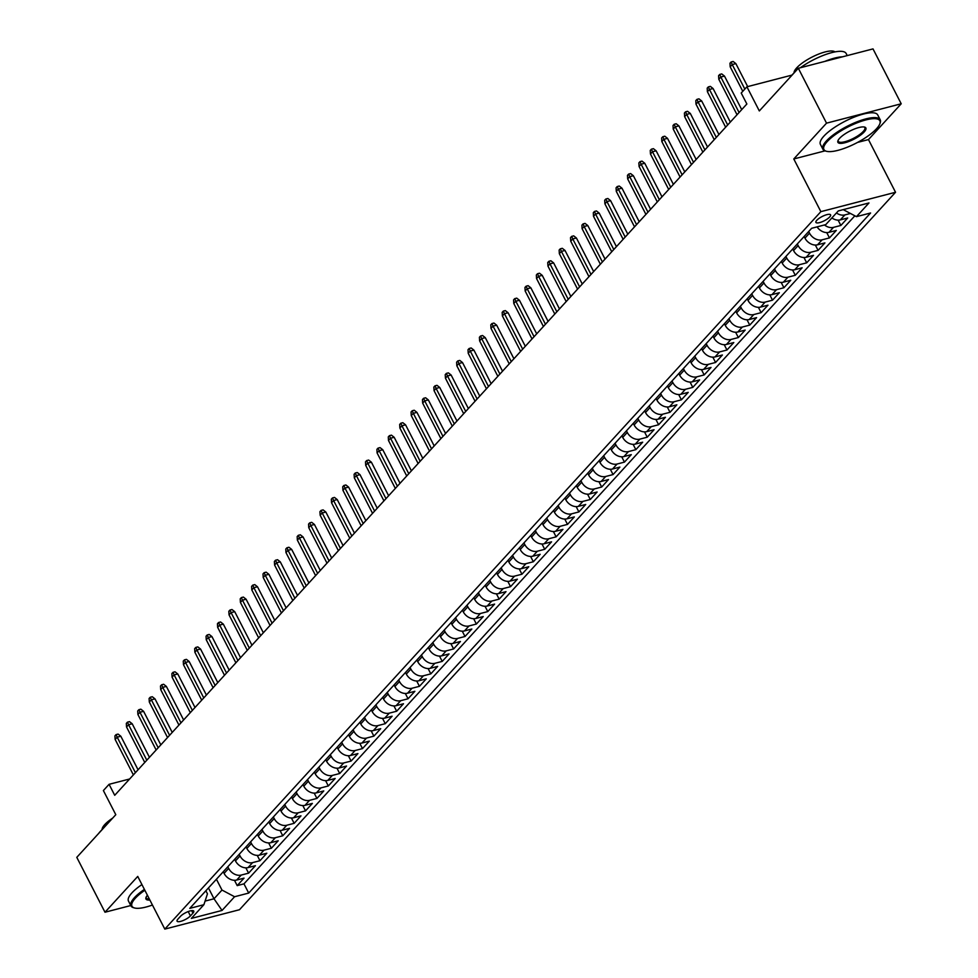 <?xml version="1.0" encoding="UTF-8"?>
<svg xmlns="http://www.w3.org/2000/svg" width="978" height="978" viewBox="0 0 978 978"><rect width="100%" height="100%" fill="white"/><g stroke="black" fill="none" stroke-linecap="round" stroke-linejoin="round"><path stroke-width="1.47" d="M816.789 220.307A8.252 2.384 152.8 0 0 815.921 222.397A8.252 2.384 152.8 0 0 821.899 221.847A8.252 2.384 152.8 0 0 829.711 216.945A8.252 2.384 152.8 0 0 830.591 214.854A8.252 2.384 152.8 0 0 824.601 215.404A8.252 2.384 152.8 0 0 816.789 220.307M901.215 103.778L873.012 48.9L798.329 68.277L826.532 123.155L793.781 158.962L820.86 211.651L895.542 192.263L868.464 139.585L901.215 103.778L826.532 123.155M820.86 211.651L164.805 929.1L239.488 909.723L895.542 192.263M164.805 929.1L137.739 876.422L104.988 912.23L130.771 905.542M104.988 912.23L76.785 857.351L115.795 814.698L103.387 790.554L109.084 784.319L114.719 795.297L746.862 103.998L741.214 93.032L746.911 86.797L759.319 110.942L798.329 68.277M223.253 871.753L224.084 873.366A10.306 7.787 42.4 0 0 236.664 880.053L244.035 878.134L237.202 885.616L234.476 880.298M227.813 866.765L228.644 868.391A10.306 7.787 42.4 0 0 241.224 875.065L248.595 873.158L245.857 867.841M248.595 873.158L255.429 865.689L248.057 867.596A10.306 7.787 42.4 0 1 235.478 860.909L234.647 859.295M246.028 846.838L246.859 848.452A10.306 7.787 42.4 0 0 259.451 855.139L266.811 853.232L259.977 860.701L257.251 855.383M257.422 834.381L258.253 835.994A10.306 7.787 42.4 0 0 270.833 842.681L278.204 840.774L271.371 848.244L268.644 842.926M268.816 821.923L269.647 823.549A10.306 7.787 42.4 0 0 282.226 830.224L289.598 828.317L282.764 835.787L280.026 830.469M280.197 809.466L281.028 811.092A10.306 7.787 42.4 0 0 293.62 817.767L300.979 815.86L294.146 823.329L291.42 818.011M291.591 797.021L292.422 798.635A10.306 7.787 42.4 0 0 305.014 805.322L312.373 803.403L305.539 810.872L302.813 805.566M302.984 784.564L303.816 786.178A10.306 7.787 42.4 0 0 316.395 792.865L323.767 790.945L316.933 798.427L314.195 793.109M314.366 772.107L315.197 773.72A10.306 7.787 42.4 0 0 327.789 780.407L335.161 778.488L328.327 785.97L325.588 780.652M325.76 759.649L326.591 761.263A10.306 7.787 42.4 0 0 339.183 767.95L346.542 766.043L339.708 773.512L336.982 768.195M337.153 747.192L337.985 748.806A10.306 7.787 42.4 0 0 350.564 755.493L357.936 753.586L351.102 761.055L348.364 755.737M348.535 734.735L349.366 736.348A10.306 7.787 42.4 0 0 361.958 743.035L369.329 741.128L362.496 748.598L359.757 743.28M359.928 722.277L360.76 723.903A10.306 7.787 42.4 0 0 373.351 730.578L380.711 728.671L373.877 736.141L371.151 730.823M371.322 709.82L372.153 711.446A10.306 7.787 42.4 0 0 384.733 718.121L392.105 716.214L385.271 723.683L382.532 718.365M382.704 697.375L383.535 698.989A10.306 7.787 42.4 0 0 396.127 705.676L403.498 703.757L396.665 711.226L393.926 705.92M394.097 684.918L394.929 686.532A10.306 7.787 42.4 0 0 407.52 693.219L414.88 691.299L408.046 698.781L405.32 693.463M405.491 672.461L406.322 674.074A10.306 7.787 42.4 0 0 418.902 680.761L426.274 678.842L419.44 686.324L416.701 681.006M416.885 660.003L417.704 661.617A10.306 7.787 42.4 0 0 430.296 668.304L437.667 666.385L430.833 673.866L428.095 668.549M428.266 647.546L429.097 649.16A10.306 7.787 42.4 0 0 441.689 655.847L449.049 653.94L442.215 661.409L439.489 656.091M439.66 635.089L440.491 636.702A10.306 7.787 42.4 0 0 453.071 643.39L460.442 641.482L453.609 648.952L450.87 643.634M451.054 622.631L451.885 624.245A10.306 7.787 42.4 0 0 464.464 630.932L471.836 629.025L465.002 636.495L462.264 631.177M462.435 610.174L463.266 611.8A10.306 7.787 42.4 0 0 475.858 618.475L483.218 616.568L476.384 624.037L473.658 618.719M473.829 597.729L474.66 599.343A10.306 7.787 42.4 0 0 487.24 606.03L494.611 604.111L487.777 611.58L485.039 606.262M485.222 585.272L486.054 586.886A10.306 7.787 42.4 0 0 498.633 593.573L506.005 591.653L499.171 599.135L496.433 593.817M496.604 572.815L497.435 574.428A10.306 7.787 42.4 0 0 510.027 581.115L517.386 579.196L510.553 586.678L507.826 581.36M507.998 560.357L508.829 561.971A10.306 7.787 42.4 0 0 521.408 568.658L528.78 566.739L521.946 574.22L519.22 568.903M519.391 547.9L520.223 549.514A10.306 7.787 42.4 0 0 532.802 556.201L540.174 554.294L533.34 561.763L530.602 556.445M530.773 535.443L531.604 537.056A10.306 7.787 42.4 0 0 544.196 543.744L551.555 541.836L544.722 549.306L541.995 543.988M542.167 522.986L542.998 524.599A10.306 7.787 42.4 0 0 555.577 531.286L562.949 529.379L556.115 536.849L553.389 531.531M553.56 510.528L554.392 512.154A10.306 7.787 42.4 0 0 566.971 518.829L574.343 516.922L567.509 524.391L564.771 519.073M564.942 498.071L565.773 499.697A10.306 7.787 42.4 0 0 578.365 506.372L585.724 504.465L578.89 511.934L576.164 506.616M576.335 485.626L577.167 487.24A10.306 7.787 42.4 0 0 589.746 493.927L597.118 492.007L590.284 499.489L587.558 494.171M587.729 473.169L588.56 474.782A10.306 7.787 42.4 0 0 601.14 481.469L608.512 479.55L601.678 487.032L598.939 481.714M599.111 460.711L599.942 462.325A10.306 7.787 42.4 0 0 612.534 469.012L619.893 467.093L613.059 474.574L610.333 469.257M610.504 448.254L611.336 449.868A10.306 7.787 42.4 0 0 623.927 456.555L631.287 454.648L624.453 462.117L621.727 456.799M621.898 435.797L622.729 437.411A10.306 7.787 42.4 0 0 635.309 444.098L642.68 442.19L635.847 449.66L633.108 444.342M633.279 423.34L634.111 424.953A10.306 7.787 42.4 0 0 646.702 431.64L654.062 429.733L647.228 437.203L644.502 431.885M644.673 410.882L645.504 412.508A10.306 7.787 42.4 0 0 658.096 419.183L665.456 417.276L658.622 424.745L655.896 419.428M656.067 398.425L656.898 400.051A10.306 7.787 42.4 0 0 669.478 406.726L676.849 404.819L670.016 412.288L667.277 406.97M667.448 385.98L668.28 387.594A10.306 7.787 42.4 0 0 680.871 394.281L688.243 392.361L681.409 399.831L678.671 394.525M678.842 373.523L679.673 375.136A10.306 7.787 42.4 0 0 692.265 381.823L699.625 379.904L692.791 387.386L690.065 382.068M690.236 361.065L691.067 362.679A10.306 7.787 42.4 0 0 703.647 369.366L711.018 367.447L704.184 374.929L701.446 369.611M701.617 348.608L702.448 350.222A10.306 7.787 42.4 0 0 715.04 356.909L722.412 355.002L715.578 362.471L712.84 357.153M713.011 336.151L713.842 337.765A10.306 7.787 42.4 0 0 726.434 344.452L733.793 342.544L726.96 350.014L724.233 344.696M724.405 323.694L725.236 325.307A10.306 7.787 42.4 0 0 737.815 331.994L745.187 330.087L738.353 337.557L735.615 332.239M735.798 311.236L736.617 312.85A10.306 7.787 42.4 0 0 749.209 319.537L756.581 317.63L749.747 325.099L747.009 319.782M747.18 298.779L748.011 300.405A10.306 7.787 42.4 0 0 760.603 307.08L767.962 305.173L761.129 312.642L758.402 307.324M758.573 286.334L759.405 287.948A10.306 7.787 42.4 0 0 771.984 294.635L779.356 292.715L772.522 300.185L769.784 294.867M769.967 273.877L770.786 275.49A10.306 7.787 42.4 0 0 783.378 282.177L790.75 280.258L783.916 287.74L781.177 282.422M781.349 261.419L782.18 263.033A10.306 7.787 42.4 0 0 794.772 269.72L802.131 267.801L795.297 275.283L792.571 269.965M792.742 248.962L793.574 250.576A10.306 7.787 42.4 0 0 806.153 257.263L813.525 255.344L806.691 262.825L803.953 257.507M804.136 236.505L804.967 238.119A10.306 7.787 42.4 0 0 817.547 244.806L824.919 242.899L818.085 250.368L815.346 245.05M817.07 226.884A10.306 7.787 42.4 0 0 828.941 232.348L836.3 230.441L829.466 237.911L826.74 232.593M831.887 217.935A10.306 7.787 42.4 0 0 840.322 219.891L847.694 217.984L840.86 225.453L838.122 220.136M190.429 915.897L192.935 913.159A7.995 2.311 152.8 0 0 193.791 911.129A7.995 2.311 152.8 0 0 187.984 911.655A7.995 2.311 152.8 0 0 180.417 916.398L177.91 919.149A7.995 2.311 152.8 0 0 177.067 921.166A7.995 2.311 152.8 0 0 182.862 920.64A7.995 2.311 152.8 0 0 190.429 915.897L188.204 911.569M208.448 887.938L214.011 898.782L221.982 890.053L234.573 896.74L248.705 893.073L870.579 212.996L856.459 216.651L868.977 202.959L838.305 210.918L825.774 224.622L811.642 228.29L189.769 908.379L203.889 904.711L207.458 893.831L205.869 890.75M234.573 896.74L222.043 910.445L191.37 918.403L203.889 904.711M808.684 231.517L809.515 233.143L804.967 238.119M797.302 243.974L798.134 245.6L793.574 250.576M785.909 256.432L786.74 258.045L782.18 263.033M774.515 268.889L775.346 270.503L770.786 275.49M763.133 281.346L763.952 282.96L759.405 287.948M751.74 293.803L752.571 295.417L748.011 300.405M740.346 306.261L741.177 307.874L736.617 312.85M728.952 318.718L729.784 320.332L725.236 325.307M717.571 331.163L718.402 332.789L713.842 337.765M706.177 343.62L707.008 345.246L702.448 350.222M694.783 356.078L695.615 357.691L691.067 362.679M683.402 368.535L684.233 370.149L679.673 375.136M672.008 380.992L672.84 382.606L668.28 387.594M660.615 393.449L661.446 395.063L656.898 400.051M649.233 405.907L650.064 407.52L645.504 412.508M637.839 418.364L638.671 419.978L634.111 424.953M626.446 430.821L627.277 432.435L622.729 437.411M615.064 443.266L615.895 444.892L611.336 449.868M603.67 455.724L604.502 457.337L599.942 462.325M592.277 468.181L593.108 469.795L588.56 474.782M580.895 480.638L581.727 482.252L577.167 487.24M569.502 493.095L570.333 494.709L565.773 499.697M558.108 505.553L558.939 507.166L554.392 512.154M546.726 518.01L547.558 519.624L542.998 524.599M535.333 530.467L536.164 532.081L531.604 537.056M523.939 542.912L524.77 544.538L520.223 549.514M512.558 555.37L513.389 556.995L508.829 561.971M501.164 567.827L501.995 569.44L497.435 574.428M489.77 580.284L490.601 581.898L486.054 586.886M478.389 592.741L479.22 594.355L474.66 599.343M466.995 605.199L467.826 606.812L463.266 611.8M455.601 617.656L456.433 619.27L451.885 624.245M444.22 630.113L445.039 631.727L440.491 636.702M432.826 642.558L433.657 644.184L429.097 649.16M421.432 655.015L422.264 656.641L417.704 661.617M410.051 667.473L410.87 669.086L406.322 674.074M398.657 679.93L399.489 681.544L394.929 686.532M387.264 692.387L388.095 694.001L383.535 698.989M375.87 704.845L376.701 706.458L372.153 711.446M364.488 717.302L365.32 718.916L360.76 723.903M353.095 729.759L353.926 731.373L349.366 736.348M341.701 742.216L342.532 743.83L337.985 748.806M330.319 754.661L331.151 756.287L326.591 761.263M318.926 767.119L319.757 768.732L315.197 773.72M307.532 779.576L308.363 781.19L303.816 786.178M296.151 792.033L296.982 793.647L292.422 798.635M284.757 804.491L285.588 806.104L281.028 811.092M273.363 816.948L274.195 818.562L269.647 823.549M261.982 829.405L262.813 831.019L258.253 835.994M250.588 841.862L251.419 843.476L246.859 848.452M239.194 854.307L240.026 855.933L235.478 860.909M237.202 885.616L243.962 883.855L854.845 215.808M850.444 213.473L844.882 214.916A10.306 7.787 -137.6 0 1 836.447 212.959M840.86 225.453L833.488 227.373A10.306 7.787 -137.6 0 1 824.454 224.964M829.466 237.911L822.107 239.818A10.306 7.787 -137.6 0 1 809.515 233.143M818.085 250.368L810.713 252.275A10.306 7.787 -137.6 0 1 798.134 245.6M806.691 262.825L799.319 264.732A10.306 7.787 -137.6 0 1 786.74 258.045M795.297 275.283L787.938 277.19A10.306 7.787 -137.6 0 1 775.346 270.503M783.916 287.74L776.544 289.647A10.306 7.787 -137.6 0 1 763.952 282.96M772.522 300.185L765.151 302.104A10.306 7.787 -137.6 0 1 752.571 295.417M761.129 312.642L753.769 314.561A10.306 7.787 -137.6 0 1 741.177 307.874M749.747 325.099L742.375 327.019A10.306 7.787 -137.6 0 1 729.784 320.332M738.353 337.557L730.982 339.464A10.306 7.787 -137.6 0 1 718.402 332.789M726.96 350.014L719.6 351.921A10.306 7.787 -137.6 0 1 707.008 345.246M715.578 362.471L708.206 364.378A10.306 7.787 -137.6 0 1 695.615 357.691M704.184 374.929L696.813 376.836A10.306 7.787 -137.6 0 1 684.233 370.149M692.791 387.386L685.431 389.293A10.306 7.787 -137.6 0 1 672.84 382.606M681.409 399.831L674.038 401.75A10.306 7.787 -137.6 0 1 661.446 395.063M670.016 412.288L662.644 414.207A10.306 7.787 -137.6 0 1 650.064 407.52M658.622 424.745L651.262 426.665A10.306 7.787 -137.6 0 1 638.671 419.978M647.228 437.203L639.869 439.122A10.306 7.787 -137.6 0 1 627.277 432.435M635.847 449.66L628.475 451.567A10.306 7.787 -137.6 0 1 615.895 444.892M624.453 462.117L617.094 464.024A10.306 7.787 -137.6 0 1 604.502 457.337M613.059 474.574L605.7 476.482A10.306 7.787 -137.6 0 1 593.108 469.795M601.678 487.032L594.306 488.939A10.306 7.787 -137.6 0 1 581.727 482.252M590.284 499.489L582.912 501.396A10.306 7.787 -137.6 0 1 570.333 494.709M578.89 511.934L571.531 513.853A10.306 7.787 -137.6 0 1 558.939 507.166M567.509 524.391L560.137 526.311A10.306 7.787 -137.6 0 1 547.558 519.624M556.115 536.849L548.744 538.768A10.306 7.787 -137.6 0 1 536.164 532.081M544.722 549.306L537.362 551.213A10.306 7.787 -137.6 0 1 524.77 544.538M533.34 561.763L525.968 563.67A10.306 7.787 -137.6 0 1 513.389 556.995M521.946 574.22L514.575 576.128A10.306 7.787 -137.6 0 1 501.995 569.44M510.553 586.678L503.193 588.585A10.306 7.787 -137.6 0 1 490.601 581.898M499.171 599.135L491.8 601.042A10.306 7.787 -137.6 0 1 479.22 594.355M487.777 611.58L480.406 613.499A10.306 7.787 -137.6 0 1 467.826 606.812M476.384 624.037L469.024 625.957A10.306 7.787 -137.6 0 1 456.433 619.27M465.002 636.495L457.631 638.414A10.306 7.787 -137.6 0 1 445.039 631.727M453.609 648.952L446.237 650.859A10.306 7.787 -137.6 0 1 433.657 644.184M442.215 661.409L434.855 663.316A10.306 7.787 -137.6 0 1 422.264 656.641M430.833 673.866L423.462 675.774A10.306 7.787 -137.6 0 1 410.87 669.086M419.44 686.324L412.068 688.231A10.306 7.787 -137.6 0 1 399.489 681.544M408.046 698.781L400.687 700.688A10.306 7.787 -137.6 0 1 388.095 694.001M396.665 711.226L389.293 713.145A10.306 7.787 -137.6 0 1 376.701 706.458M385.271 723.683L377.899 725.603A10.306 7.787 -137.6 0 1 365.32 718.916M373.877 736.141L366.518 738.06A10.306 7.787 -137.6 0 1 353.926 731.373M362.496 748.598L355.124 750.517A10.306 7.787 -137.6 0 1 342.532 743.83M351.102 761.055L343.73 762.962A10.306 7.787 -137.6 0 1 331.151 756.287M339.708 773.512L332.349 775.42A10.306 7.787 -137.6 0 1 319.757 768.732M328.327 785.97L320.955 787.877A10.306 7.787 -137.6 0 1 308.363 781.19M316.933 798.427L309.561 800.334A10.306 7.787 -137.6 0 1 296.982 793.647M305.539 810.872L298.18 812.791A10.306 7.787 -137.6 0 1 285.588 806.104M294.146 823.329L286.786 825.249A10.306 7.787 -137.6 0 1 274.195 818.562M282.764 835.787L275.393 837.706A10.306 7.787 -137.6 0 1 262.813 831.019M271.371 848.244L263.999 850.163A10.306 7.787 -137.6 0 1 251.419 843.476M259.977 860.701L252.617 862.608A10.306 7.787 -137.6 0 1 240.026 855.933M216.419 879.222L221.982 890.053M791.911 75.123L746.911 86.797M129.634 778.989L109.084 784.319M205.074 901.093L214.011 898.782L222.043 910.445M843.647 209.536L844.466 209.316M243.962 883.855L248.705 893.073M856.459 216.651L843.867 209.977M793.781 158.962L825.004 150.869M857.572 142.409L868.464 139.585M138.057 769.784L120.82 736.226L117.189 737.18L135.416 772.669M115.135 739.417L114.927 735.859L116.064 734.612L117.189 737.18L115.135 739.417L133.375 774.906M116.064 734.612L118.081 734.087L120.82 736.226M144.854 890.261A31.443 9.071 152.8 0 0 135.331 898.232A31.443 9.071 152.8 0 0 134.536 907.975A31.443 9.071 152.8 0 0 152.434 905.029M134.536 907.975L133.57 907.706A32.225 9.303 -27.2 0 1 130.966 905.909A32.225 9.303 -27.2 0 1 134.389 897.731A32.225 9.303 -27.2 0 1 144.402 889.393M98.656 833.439A32.225 9.303 -27.2 0 1 100.318 831.434A32.225 9.303 -27.2 0 1 102.421 829.32M102.103 829.625A23.203 6.699 -27.2 0 1 104.793 824.552A23.203 6.699 -27.2 0 1 112.702 818.085M130.966 905.909L128.485 901.08A32.225 9.303 -27.2 0 1 131.908 892.902A32.225 9.303 -27.2 0 1 141.92 884.564M149.866 900.017A15.721 4.535 -27.2 0 1 146.003 897.474A15.721 4.535 -27.2 0 1 147.421 895.273M146.223 896.985A14.951 4.315 152.8 0 0 146.321 898.012A14.951 4.315 152.8 0 0 149.341 899.002M827.266 141.541A31.443 9.071 152.8 0 0 826.471 151.284A31.443 9.071 152.8 0 0 851.031 145.624A31.443 9.071 152.8 0 0 876.508 128.754A31.443 9.071 152.8 0 0 879.809 123.876A31.443 9.071 152.8 0 0 861.215 121.321A31.443 9.071 152.8 0 0 827.266 141.541M826.471 151.284L825.505 151.028A32.225 9.303 -27.2 0 1 822.889 149.218A32.225 9.303 -27.2 0 1 826.312 141.04A32.225 9.303 -27.2 0 1 856.826 121.883A32.225 9.303 -27.2 0 1 880.2 119.756A32.225 9.303 -27.2 0 1 880.151 122.935L879.809 123.876M839.576 138.338A15.721 4.535 -27.2 0 1 852.315 129.903A15.721 4.535 -27.2 0 1 864.589 127.079A15.721 4.535 -27.2 0 1 864.197 131.944A15.721 4.535 -27.2 0 1 847.217 142.054A15.721 4.535 -27.2 0 1 837.926 140.783A15.721 4.535 -27.2 0 1 839.576 138.338M838.146 140.294A14.951 4.315 152.8 0 0 838.244 141.321A14.951 4.315 152.8 0 0 849.1 140.331A14.951 4.315 152.8 0 0 863.256 131.443A14.951 4.315 152.8 0 0 864.845 127.653A14.951 4.315 152.8 0 0 864.063 126.969M790.591 76.749A32.225 9.303 -27.2 0 1 792.253 74.744A32.225 9.303 -27.2 0 1 794.356 72.629M794.026 72.934A23.203 6.699 -27.2 0 1 796.715 67.861A23.203 6.699 -27.2 0 1 817.4 54.597A23.203 6.699 -27.2 0 1 834.98 51.895M822.889 149.218L820.408 144.389A32.225 9.303 -27.2 0 1 823.831 136.211A32.225 9.303 -27.2 0 1 854.344 117.054A32.225 9.303 -27.2 0 1 877.718 114.927L880.2 119.756M824.686 61.443A32.225 9.303 -27.2 0 1 842.547 56.81M800.346 67.763A32.225 9.303 -27.2 0 1 846.141 53.472L847.229 55.587M149.451 757.327L132.201 723.781L128.57 724.722L146.81 760.212M126.529 726.96L126.321 723.402L127.458 722.155L128.57 724.722L126.529 726.96L144.756 762.449M127.458 722.155L129.475 721.63L132.201 723.781M160.832 744.869L143.595 711.324L139.964 712.265L158.204 747.754M137.91 714.502L137.715 710.945L138.852 709.698L139.964 712.265L137.91 714.502L156.15 749.992M138.852 709.698L140.869 709.172L143.595 711.324M172.226 732.412L154.989 698.867L151.358 699.808L169.597 735.297M149.304 702.045L149.096 698.488L150.233 697.241L151.358 699.808L149.304 702.045L167.544 737.534M150.233 697.241L152.262 696.715L154.989 698.867M183.619 719.955L166.37 686.409L162.739 687.351L180.979 722.84M160.698 689.588L160.49 686.03L161.627 684.783L162.739 687.351L160.698 689.588L178.937 725.077M161.627 684.783L163.644 684.258L166.37 686.409M195.013 707.497L177.764 673.952L174.133 674.893L192.373 710.383M172.079 677.143L171.883 673.573L173.02 672.326L174.133 674.893L172.079 677.143L190.319 712.632M173.02 672.326L175.038 671.813L177.764 673.952M206.395 695.04L189.157 661.495L185.527 662.436L203.766 697.925M183.473 664.685L183.265 661.116L184.402 659.881L185.527 662.436L183.473 664.685L201.712 700.175M184.402 659.881L186.431 659.355L189.157 661.495M217.788 682.595L200.551 649.037L196.908 649.979L215.148 685.468M194.867 652.228L194.659 648.671L195.796 647.424L196.908 649.979L194.867 652.228L213.106 687.717M195.796 647.424L197.813 646.898L200.551 649.037M229.182 670.138L211.933 636.58L208.302 637.534L226.541 673.023M206.248 639.771L206.052 636.213L207.189 634.966L208.302 637.534L206.248 639.771L224.488 675.26M207.189 634.966L209.206 634.441L211.933 636.58M240.564 657.681L223.326 624.135L219.695 625.076L237.935 660.566M217.642 627.314L217.434 623.756L218.571 622.509L219.695 625.076L217.642 627.314L235.881 662.803M218.571 622.509L220.6 621.984L223.326 624.135M251.957 645.223L234.72 611.678L231.077 612.619L249.317 648.108M229.035 614.856L228.828 611.299L229.964 610.052L231.077 612.619L229.035 614.856L247.275 650.346M229.964 610.052L231.982 609.526L234.72 611.678M263.351 632.766L246.101 599.221L242.471 600.162L260.71 635.651M240.417 602.399L240.221 598.842L241.358 597.595L242.471 600.162L240.417 602.399L258.657 637.888M241.358 597.595L243.375 597.069L246.101 599.221M274.732 620.309L257.495 586.763L253.864 587.705L272.104 623.194M251.811 589.942L251.603 586.384L252.752 585.137L253.864 587.705L251.811 589.942L270.05 625.431M252.752 585.137L254.769 584.612L257.495 586.763M286.126 607.851L268.889 574.306L265.246 575.247L283.486 610.737M263.204 577.497L262.996 573.927L264.133 572.68L265.246 575.247L263.204 577.497L281.444 612.986M264.133 572.68L266.15 572.167L268.889 574.306M297.52 595.394L280.27 561.849L276.64 562.79L294.879 598.279M274.586 565.039L274.39 561.47L275.527 560.223L276.64 562.79L274.586 565.039L292.825 600.529M275.527 560.223L277.544 559.709L280.27 561.849M308.901 582.949L291.664 549.391L288.033 550.333L306.273 585.822M285.979 552.582L285.772 549.025L286.921 547.778L288.033 550.333L285.979 552.582L304.219 588.071M286.921 547.778L288.938 547.252L291.664 549.391M320.295 570.492L303.058 536.934L299.415 537.888L317.654 573.377M297.373 540.125L297.165 536.567L298.302 535.321L299.415 537.888L297.373 540.125L315.613 575.614M298.302 535.321L300.319 534.795L303.058 536.934M331.689 558.035L314.439 524.489L310.808 525.43L329.048 560.92M308.755 527.668L308.559 524.11L309.696 522.863L310.808 525.43L308.755 527.668L326.994 563.157M309.696 522.863L311.713 522.338L314.439 524.489M343.07 545.577L325.833 512.032L322.202 512.973L340.442 548.462M320.148 515.21L319.94 511.653L321.09 510.406L322.202 512.973L320.148 515.21L338.388 550.7M321.09 510.406L323.107 509.88L325.833 512.032M354.464 533.12L337.227 499.575L333.584 500.516L351.823 536.005M331.542 502.753L331.334 499.196L332.471 497.949L333.584 500.516L331.542 502.753L349.782 538.242M332.471 497.949L334.488 497.423L337.227 499.575M365.858 520.663L348.608 487.117L344.977 488.059L363.217 523.548M342.923 490.296L342.728 486.738L343.865 485.491L344.977 488.059L342.923 490.296L361.163 525.785M343.865 485.491L345.882 484.966L348.608 487.117M377.239 508.205L360.002 474.66L356.371 475.601L374.611 511.091M354.317 477.851L354.109 474.281L355.259 473.034L356.371 475.601L354.317 477.851L372.557 513.34M355.259 473.034L357.276 472.508L360.002 474.66M388.633 495.748L371.395 462.203L367.752 463.144L385.992 498.633M365.711 465.394L365.503 461.824L366.64 460.577L367.752 463.144L365.711 465.394L383.951 500.883M366.64 460.577L368.657 460.063L371.395 462.203M400.026 483.303L382.777 449.746L379.146 450.687L397.386 486.176M377.092 452.936L376.897 449.367L378.034 448.132L379.146 450.687L377.092 452.936L395.332 488.425M378.034 448.132L380.051 447.606L382.777 449.746M411.408 470.846L394.171 437.288L390.54 438.242L408.78 473.719M388.486 440.479L388.278 436.921L389.427 435.675L390.54 438.242L388.486 440.479L406.726 475.968M389.427 435.675L391.444 435.149L394.171 437.288M422.802 458.389L405.564 424.831L401.934 425.785L420.161 461.274M399.88 428.022L399.672 424.464L400.809 423.217L401.934 425.785L399.88 428.022L418.119 463.511M400.809 423.217L402.826 422.692L405.564 424.831M434.195 445.931L416.946 412.386L413.315 413.327L431.555 448.816M411.261 415.564L411.066 412.007L412.203 410.76L413.315 413.327L411.261 415.564L429.501 451.054M412.203 410.76L414.22 410.234L416.946 412.386M445.577 433.474L428.34 399.929L424.709 400.87L442.948 436.359M422.655 403.107L422.459 399.55L423.596 398.303L424.709 400.87L422.655 403.107L440.895 438.596M423.596 398.303L425.613 397.777L428.34 399.929M456.97 421.017L439.733 387.471L436.102 388.413L454.33 423.902M434.049 390.65L433.841 387.092L434.978 385.845L436.102 388.413L434.049 390.65L452.288 426.139M434.978 385.845L436.995 385.32L439.733 387.471M468.364 408.559L451.115 375.014L447.484 375.955L465.724 411.445M445.442 378.205L445.234 374.635L446.371 373.388L447.484 375.955L445.442 378.205L463.67 413.682M446.371 373.388L448.389 372.862L451.115 375.014M479.746 396.102L462.508 362.557L458.878 363.498L477.117 398.987M456.824 365.748L456.628 362.178L457.765 360.931L458.878 363.498L456.824 365.748L475.063 401.237M457.765 360.931L459.782 360.417L462.508 362.557M491.139 383.657L473.902 350.1L470.271 351.041L488.511 386.53M468.217 353.29L468.01 349.721L469.147 348.486L470.271 351.041L468.217 353.29L486.457 388.779M469.147 348.486L471.176 347.96L473.902 350.1M502.533 371.2L485.284 337.642L481.653 338.584L499.892 374.073M479.611 340.833L479.403 337.276L480.54 336.029L481.653 338.584L479.611 340.833L497.839 376.322M480.54 336.029L482.557 335.503L485.284 337.642M513.915 358.743L496.677 325.185L493.046 326.139L511.286 361.628M490.993 328.376L490.797 324.818L491.934 323.571L493.046 326.139L490.993 328.376L509.232 363.865M491.934 323.571L493.951 323.046L496.677 325.185M525.308 346.285L508.071 312.74L504.44 313.681L522.68 349.17M502.386 315.918L502.179 312.361L503.315 311.114L504.44 313.681L502.386 315.918L520.626 351.408M503.315 311.114L505.345 310.588L508.071 312.74M536.702 333.828L519.452 300.283L515.822 301.224L534.061 336.713M513.78 303.461L513.572 299.904L514.709 298.657L515.822 301.224L513.78 303.461L532.02 338.95M514.709 298.657L516.726 298.131L519.452 300.283M548.096 321.371L530.846 287.825L527.215 288.767L545.455 324.256M525.162 291.004L524.966 287.446L526.103 286.199L527.215 288.767L525.162 291.004L543.401 326.493M526.103 286.199L528.12 285.674L530.846 287.825M559.477 308.914L542.24 275.368L538.609 276.309L556.849 311.799M536.555 278.547L536.347 274.989L537.484 273.742L538.609 276.309L536.555 278.547L554.795 314.036M537.484 273.742L539.514 273.217L542.24 275.368M570.871 296.456L553.634 262.911L549.991 263.852L568.23 299.341M547.949 266.102L547.741 262.532L548.878 261.285L549.991 263.852L547.949 266.102L566.189 301.591M548.878 261.285L550.895 260.771L553.634 262.911M582.265 283.999L565.015 250.454L561.384 251.395L579.624 286.884M559.33 253.644L559.135 250.075L560.272 248.84L561.384 251.395L559.33 253.644L577.57 289.133M560.272 248.84L562.289 248.314L565.015 250.454M593.646 271.554L576.409 237.996L572.778 238.938L591.018 274.427M570.724 241.187L570.516 237.63L571.665 236.383L572.778 238.938L570.724 241.187L588.964 276.676M571.665 236.383L573.683 235.857L576.409 237.996M605.04 259.097L587.802 225.539L584.159 226.493L602.399 261.982M582.118 228.73L581.91 225.172L583.047 223.925L584.159 226.493L582.118 228.73L600.358 264.219M583.047 223.925L585.064 223.4L587.802 225.539M616.433 246.639L599.184 213.094L595.553 214.035L613.793 249.524M593.499 216.272L593.304 212.715L594.441 211.468L595.553 214.035L593.499 216.272L611.739 251.762M594.441 211.468L596.458 210.942L599.184 213.094M627.815 234.182L610.578 200.637L606.947 201.578L625.186 237.067M604.893 203.815L604.685 200.258L605.834 199.011L606.947 201.578L604.893 203.815L623.133 239.304M605.834 199.011L607.851 198.485L610.578 200.637M639.209 221.725L621.971 188.179L618.328 189.121L636.568 224.61M616.287 191.358L616.079 187.8L617.216 186.553L618.328 189.121L616.287 191.358L634.526 226.847M617.216 186.553L619.233 186.028L621.971 188.179M650.602 209.268L633.353 175.722L629.722 176.663L647.962 212.153M627.668 178.901L627.473 175.343L628.61 174.096L629.722 176.663L627.668 178.901L645.908 214.39M628.61 174.096L630.627 173.571L633.353 175.722M661.984 196.81L644.746 163.265L641.116 164.206L659.355 199.695M639.062 166.456L638.854 162.886L640.003 161.639L641.116 164.206L639.062 166.456L657.302 201.945M640.003 161.639L642.02 161.126L644.746 163.265M673.377 184.353L656.14 150.808L652.497 151.749L670.737 187.238M650.456 153.998L650.248 150.429L651.385 149.182L652.497 151.749L650.456 153.998L668.695 189.487M651.385 149.182L653.402 148.668L656.14 150.808M684.771 171.908L667.522 138.35L663.891 139.292L682.131 174.781M661.837 141.541L661.641 137.971L662.778 136.737L663.891 139.292L661.837 141.541L680.077 177.03M662.778 136.737L664.795 136.211L667.522 138.35M696.153 159.451L678.915 125.893L675.285 126.847L693.524 162.324M673.231 129.084L673.023 125.526L674.172 124.279L675.285 126.847L673.231 129.084L691.47 164.573M674.172 124.279L676.189 123.754L678.915 125.893M707.546 146.993L690.309 113.448L686.666 114.389L704.906 149.878M684.624 116.626L684.417 113.069L685.554 111.822L686.666 114.389L684.624 116.626L702.864 152.116M685.554 111.822L687.571 111.296L690.309 113.448M718.94 134.536L701.691 100.991L698.06 101.932L716.299 137.421M696.006 104.169L695.81 100.612L696.947 99.365L698.06 101.932L696.006 104.169L714.246 139.658M696.947 99.365L698.964 98.839L701.691 100.991M730.321 122.079L713.084 88.533L709.453 89.475L727.693 124.964M707.4 91.712L707.192 88.154L708.341 86.908L709.453 89.475L707.4 91.712L725.639 127.201M708.341 86.908L710.358 86.382L713.084 88.533M741.715 109.622L724.478 76.076L720.835 77.017L739.075 112.507M718.793 79.255L718.585 75.697L719.722 74.45L720.835 77.017L718.793 79.255L737.033 114.744M719.722 74.45L721.74 73.925L724.478 76.076M747.681 86.602L735.859 63.619L732.229 64.56L744.833 89.071M730.175 66.81L729.979 63.24L731.116 61.993L732.229 64.56L730.175 66.81L742.779 91.321M731.116 61.993L733.133 61.467L735.859 63.619M228.644 868.391L224.084 873.366M241.224 875.065L236.664 880.053M844.882 214.916L840.322 219.891M833.488 227.373L828.941 232.348M822.107 239.818L817.547 244.806M810.713 252.275L806.153 257.263M799.319 264.732L794.772 269.72M787.938 277.19L783.378 282.177M776.544 289.647L771.984 294.635M765.151 302.104L760.603 307.08M753.769 314.561L749.209 319.537M742.375 327.019L737.815 331.994M730.982 339.464L726.434 344.452M719.6 351.921L715.04 356.909M708.206 364.378L703.647 369.366M696.813 376.836L692.265 381.823M685.431 389.293L680.871 394.281M674.038 401.75L669.478 406.726M662.644 414.207L658.096 419.183M651.262 426.665L646.702 431.64M639.869 439.122L635.309 444.098M628.475 451.567L623.927 456.555M617.094 464.024L612.534 469.012M605.7 476.482L601.14 481.469M594.306 488.939L589.746 493.927M582.912 501.396L578.365 506.372M571.531 513.853L566.971 518.829M560.137 526.311L555.577 531.286M548.744 538.768L544.196 543.744M537.362 551.213L532.802 556.201M525.968 563.67L521.408 568.658M514.575 576.128L510.027 581.115M503.193 588.585L498.633 593.573M491.8 601.042L487.24 606.03M480.406 613.499L475.858 618.475M469.024 625.957L464.464 630.932M457.631 638.414L453.071 643.39M446.237 650.859L441.689 655.847M434.855 663.316L430.296 668.304M423.462 675.774L418.902 680.761M412.068 688.231L407.52 693.219M400.687 700.688L396.127 705.676M389.293 713.145L384.733 718.121M377.899 725.603L373.351 730.578M366.518 738.06L361.958 743.035M355.124 750.517L350.564 755.493M343.73 762.962L339.183 767.95M332.349 775.42L327.789 780.407M320.955 787.877L316.395 792.865M309.561 800.334L305.014 805.322M298.18 812.791L293.62 817.767M286.786 825.249L282.226 830.224M275.393 837.706L270.833 842.681M263.999 850.163L259.451 855.139M252.617 862.608L248.057 867.596M191.639 910.64L192.935 913.159"/></g></svg>
